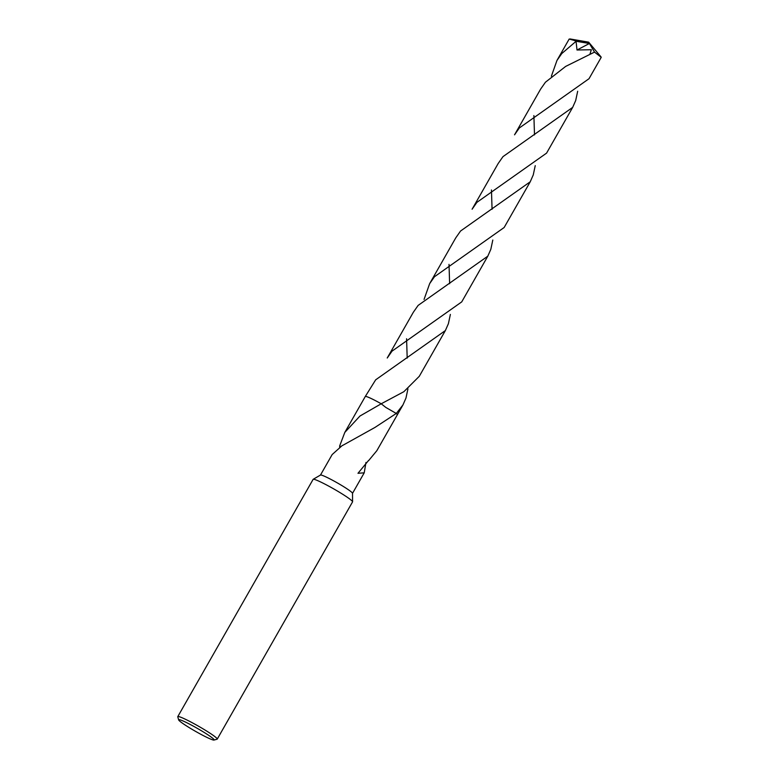 <?xml version="1.0" encoding="UTF-8"?>
<svg xmlns="http://www.w3.org/2000/svg" width="779" height="779" viewBox="0 0 779 779"><rect width="100%" height="100%" fill="white"/><g stroke="black" fill="none" stroke-linecap="round" stroke-linejoin="round"><path stroke-width="1.17" d="M178.634 719.874L177.778 716.807A22.698 1.938 29.7 0 1 177.787 716.622L313.119 479.367A22.698 1.938 29.7 0 1 313.187 479.299A22.698 1.938 29.7 0 1 339.391 492.221A22.698 1.938 29.7 0 1 352.575 501.773A22.698 1.938 29.7 0 1 352.556 501.871L217.234 739.115A22.698 1.938 29.7 0 1 217.078 739.222L214.001 740.05A20.429 1.743 29.7 0 1 190.495 728.394A20.429 1.743 29.7 0 1 178.634 719.874A20.429 1.743 29.7 0 1 202.287 731.277A20.429 1.743 29.7 0 1 214.001 740.05M320.451 475.093A18.443 1.577 29.7 0 1 320.51 475.034A18.443 1.577 29.7 0 1 341.806 485.531A18.443 1.577 29.7 0 1 352.517 493.292L352.575 501.773M177.787 716.622A22.698 1.938 29.7 0 1 204.069 729.465A22.698 1.938 29.7 0 1 217.234 739.115M339.644 447.049L339.78 446.046A18.443 1.577 29.7 0 1 339.663 445.948L344.805 432.413L359.976 416.015L381.213 403.785L385.858 407.456L396.287 413.454L374.933 427.457L342.478 445.52A18.443 1.577 -150.3 0 0 342.322 445.452L332.175 454.547L320.471 475.063M365.263 396.589A18.443 1.577 29.7 0 1 365.283 396.511A18.443 1.577 29.7 0 1 381.213 403.785L403.873 391.691L419.287 376.296L445.364 330.569L375.682 379.811L365.283 396.501A18.453 1.577 29.7 0 1 366.169 396.492A18.453 1.577 29.7 0 1 381.213 403.775L381.213 403.775A18.453 1.577 29.7 0 0 365.273 396.53M365.974 462.424L364.221 472.824L357.98 473.291L368.438 460.603A18.443 1.577 29.7 0 1 368.555 460.691L376.841 450.69L397.329 414.788A18.453 1.577 29.7 0 1 397.309 414.817M407.943 388.818L405.956 398.108L402.938 404.963L396.287 413.454A18.443 1.577 29.7 0 1 397.329 414.788A18.453 1.577 29.7 0 0 396.287 413.454A18.453 1.577 29.7 0 1 397.319 414.808M340.618 446.445L339.663 445.948M339.78 446.046A12.298 1.052 -150.3 0 0 340.589 446.455M551.366 76.235L556.975 60.431L561.776 53.556L576.1 41.277L589.421 43.478L594.533 52.105L565.651 66.419L545.427 82.233L540.626 89.098L514.539 134.825L519.34 127.96L589.021 78.708L601.222 57.325L594.533 52.105M588.622 43.098L588.632 42.154L574.376 40.459A18.443 1.577 29.7 0 1 576.1 41.277M574.376 40.459L569.176 39.047L556.975 60.431M577.677 91.24L575.691 100.53L572.672 107.375L502.991 156.628L498.18 163.502L472.103 209.22L476.904 202.355L546.585 153.112L572.672 107.375M491.452 189.959L492.065 209.308M492.805 240.029L490.819 249.329L487.8 256.174L418.119 305.417L413.318 312.291L387.231 358.009L392.041 351.134L461.723 301.892L487.8 256.174M406.58 338.748L407.193 358.097M533.888 115.565L534.501 134.913M535.241 165.635L533.255 174.924L530.236 181.78L460.555 231.022L455.744 237.897L429.667 283.614L434.478 276.74L504.149 227.507L530.236 181.78M365.263 396.54A18.453 1.577 29.7 0 1 365.283 396.501L344.805 432.413M424.058 299.418L429.667 283.614M449.016 264.354L449.629 283.702M450.379 314.424L448.392 323.713L445.364 330.569M576.061 41.336L577.005 50.002L591.329 49.729L589.995 53.985M589.421 43.478L577.005 50.002M320.51 475.034L313.187 479.299M364.221 472.824L352.517 493.341M402.938 404.963L397.329 414.788M570.043 38.95L588.632 42.154L601.037 56.916"/></g></svg>
